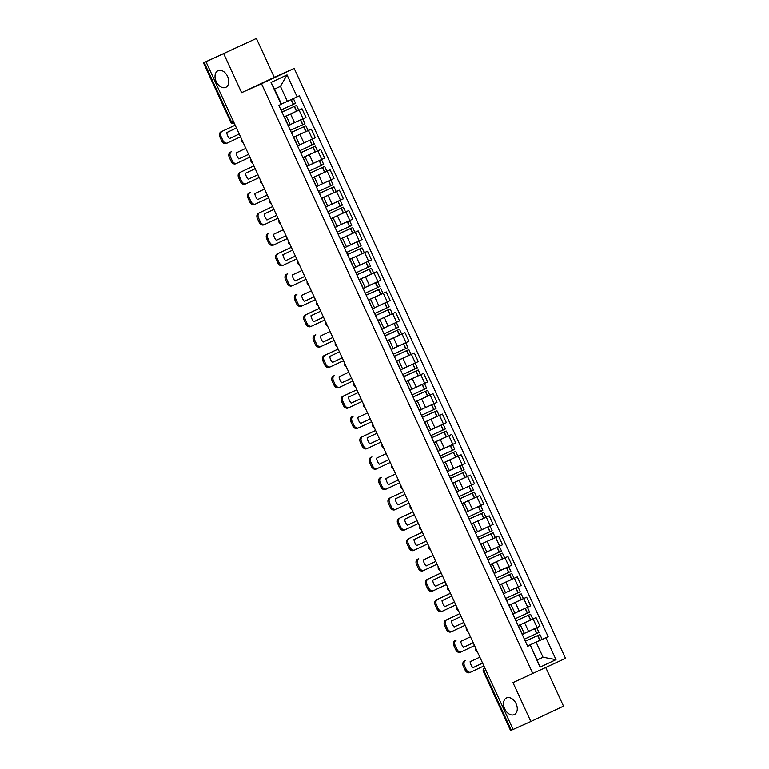 <?xml version="1.0" encoding="UTF-8"?>
<svg xmlns="http://www.w3.org/2000/svg" width="769" height="769" viewBox="0 0 769 769"><rect width="100%" height="100%" fill="white"/><g stroke="black" fill="none" stroke-linecap="round" stroke-linejoin="round"><path stroke-width="1.15" d="M225.74 87.368A9.19 6.258 64.8 0 1 216.214 81.629A9.19 6.258 64.8 0 1 217.992 70.7A9.19 6.258 64.8 0 1 218.06 70.671A9.19 6.258 64.8 0 1 227.586 76.41A9.19 6.258 64.8 0 1 225.807 87.339A9.19 6.258 64.8 0 1 225.74 87.368M514.24 714.622A9.19 6.258 64.8 0 1 504.714 708.883A9.19 6.258 64.8 0 1 506.492 697.954A9.19 6.258 64.8 0 1 506.56 697.925A9.19 6.258 64.8 0 1 516.086 703.664A9.19 6.258 64.8 0 1 514.317 714.593A9.19 6.258 64.8 0 1 514.24 714.622M256.404 38.45L205.996 61.76L513.106 729.454L530.85 721.495L512.971 682.612L565.523 658.351L294.181 68.412L274.283 77.323L256.404 38.45L203.477 62.856L204.189 62.549L231.363 121.646A2.874 2.105 65.9 0 0 234.353 123.415A2.874 2.874 0 0 1 230.662 121.954L233.17 120.839M530.85 721.495L563.514 706.144L545.788 667.627M223.75 53.801L241.629 92.674L261.527 83.754L532.869 673.702M205.996 61.76L204.189 62.549M513.096 729.435L510.587 730.55L483.403 671.452L484.105 671.145L511.289 730.242M524.256 633.396L539.982 626.187L536.022 617.574L518.21 625.716M518.46 625.831L522.42 634.444L524.314 633.521L520.353 624.909L518.296 625.908M530.216 620.179L536.022 617.574M518.258 625.822L520.353 624.909M514.894 613.037L530.62 605.828L526.659 597.225L508.847 605.366M512.894 614.162L514.951 613.172L510.991 604.559L508.934 605.559M520.853 599.83L526.659 597.225M508.895 605.472L510.991 604.559M505.531 592.688L521.257 585.478L517.297 576.875L499.485 585.017M503.532 593.812L505.589 592.812L501.628 584.209L499.571 585.199M511.491 579.47L517.297 576.875M499.533 585.122L501.628 584.209M496.178 572.338L511.894 565.128L507.934 556.516L490.122 564.667M494.169 573.463L496.236 572.463L492.275 563.85L490.209 564.85M502.128 559.121L507.934 556.516M490.18 564.773L492.275 563.85M486.815 551.988L502.541 544.779L498.581 536.166L480.769 544.308M484.816 553.113L486.873 552.113L482.913 543.5L480.856 544.5M492.766 538.771L498.581 536.166M480.817 544.414L482.913 543.5M477.453 531.639L493.179 524.429L489.219 515.816L471.407 523.958M475.453 532.754L477.511 531.764L473.55 523.151L471.493 524.15M483.413 518.421L489.219 515.816M471.455 524.064L473.55 523.151M468.09 511.279L483.816 504.07L479.856 495.467L462.044 503.608M466.091 512.404L468.148 511.414L464.188 502.801L462.131 503.791M474.05 498.072L479.856 495.467M462.092 503.714L464.188 502.801M458.728 490.93L474.454 483.72L470.493 475.107L452.681 483.259M456.728 492.054L458.785 491.055L454.825 482.451L452.768 483.441M464.687 477.712L470.493 475.107M452.73 483.365L454.825 482.451M449.365 470.58L465.091 463.371L461.131 454.758L443.319 462.9M447.366 471.705L449.432 470.705L445.472 462.092L443.405 463.092M455.325 457.363L461.131 454.758M443.367 463.015L445.472 462.092M440.012 450.23L455.738 443.021L451.778 434.408L433.966 442.55M438.013 451.355L440.07 450.355L436.11 441.742L434.052 442.742M445.962 437.013L451.778 434.408M434.014 442.656L436.11 441.742M430.65 429.871L446.376 422.671L442.415 414.058L424.603 422.2M428.65 430.996L430.707 430.006L426.747 421.393L424.69 422.392M436.609 416.663L442.415 414.058M424.651 422.306L426.747 421.393M421.287 409.521L437.013 402.312L433.053 393.709L415.241 401.851M419.288 410.646L421.345 409.646L417.384 401.043L415.327 402.033M427.247 396.304L433.053 393.709M415.289 401.956L417.384 401.043M411.924 389.172L427.651 381.962L423.69 373.349L405.878 381.501M409.925 390.296L411.982 389.297L408.022 380.693L405.965 381.684M417.884 375.954L423.69 373.349M405.926 381.607L408.022 380.693M402.562 368.822L418.288 361.613L414.328 353L396.516 361.142M400.562 369.947L402.629 368.947L398.669 360.334L396.602 361.334M408.522 355.605L414.328 353M396.564 361.247L398.669 360.334M393.209 348.472L408.935 341.263L404.975 332.65L387.163 340.792M391.21 349.587L393.267 348.597L389.306 339.985L387.249 340.984M399.159 335.255L404.975 332.65M387.211 340.898L389.306 339.985M383.846 328.113L399.572 320.904L395.612 312.301L377.8 320.442M381.847 329.238L383.904 328.248L379.944 319.635L377.887 320.635M389.806 314.906L395.612 312.301M377.848 320.548L379.944 319.635M374.484 307.763L390.21 300.554L386.249 291.941L368.438 300.093M372.484 308.888L374.541 307.888L370.581 299.285L368.524 300.275M380.444 294.546L386.249 291.941M368.486 300.198L370.581 299.285M365.121 287.414L380.847 280.204L376.887 271.592L359.075 279.743M363.122 288.538L365.179 287.539L361.219 278.926L359.161 279.926M371.081 274.197L376.887 271.592M359.123 279.849L361.219 278.926M355.759 267.064L371.485 259.855L367.524 251.242L349.712 259.384M353.759 268.189L355.816 267.189L351.856 258.576L349.799 259.576M361.718 253.847L367.524 251.242M349.76 259.489L351.856 258.576M346.406 246.705L362.122 239.505L358.162 230.892L340.35 239.034M344.397 247.829L346.463 246.839L342.503 238.227L340.436 239.226M352.356 233.497L358.162 230.892M340.407 239.14L342.503 238.227M337.043 226.355L352.769 219.146L348.809 210.543L330.997 218.684M335.044 227.48L337.101 226.49L333.14 217.877L331.083 218.867M342.993 213.148L348.809 210.543M331.045 218.79L333.14 217.877M327.681 206.005L343.407 198.796L339.446 190.183L321.634 198.335M325.681 207.13L327.738 206.13L323.778 197.527L321.721 198.517M333.64 192.788L339.446 190.183M321.682 198.44L323.778 197.527M318.318 185.656L334.044 178.446L330.084 169.834L312.272 177.975M316.319 186.78L318.376 185.781L314.415 177.168L312.358 178.168M324.278 172.439L330.084 169.834M312.32 178.081L314.415 177.168M308.955 165.306L324.681 158.097L320.721 149.484L302.909 157.626M306.956 166.431L309.013 165.431L305.053 156.818L302.996 157.818M314.915 152.089L320.721 149.484M302.957 157.732L305.053 156.818M299.593 144.947L315.319 137.738L311.358 129.134L293.547 137.276M297.593 146.072L299.66 145.081L295.7 136.469L293.633 137.468M305.553 131.739L311.358 129.134M293.595 137.382L295.7 136.469M290.24 124.597L305.966 117.388L302.006 108.785L284.194 116.926M288.24 125.722L290.298 124.722L286.337 116.119L284.28 117.109M296.19 111.38L302.006 108.785M284.242 117.032L286.337 116.119M537.089 659.898L543.039 657.235L536.137 642.23L527.572 646.066M527.621 646.171L530.235 644.999L537.137 660.004L543.039 657.235L555.987 659.658L540.001 667.175L530.235 644.999M281.406 104.007L287.356 101.345L280.454 86.339L274.552 89.117L281.454 104.113L278.897 105.42L527.678 646.306L529.918 645.258M281.137 104.373L271.053 82.456L287.048 74.929L297.132 96.846L287.356 101.345M536.137 642.23L548.143 636.684L299.372 95.798L297.132 96.846M545.913 637.741L555.987 659.658M294.181 68.412L261.527 83.754M274.283 77.323L241.629 92.674M539.569 640.529L548.143 636.684M540.001 667.175L537.137 660.004M280.454 86.339L287.048 74.929M274.552 89.117L271.053 82.456M525.352 641.25L539.925 634.56L525.285 641.115M539.925 634.56L542.116 639.327L527.544 646.018M536.262 627.937L536.772 627.715L538.963 632.474L524.391 639.164M536.772 627.715L524.295 633.473M525.294 641.135L538.233 635.348L525.323 641.192M524.285 633.445L534.686 628.658M464.486 665.723L463.323 666.242A4.306 3.153 -114.1 0 1 464.38 660.984L465.543 660.465A4.306 3.153 65.9 0 0 464.486 665.723L466.225 669.501A4.306 3.153 65.9 0 0 470.839 672.087A4.306 3.153 65.9 0 0 470.878 672.077L483.893 665.954M482.596 663.128L472.848 667.713M469.686 672.615L469.724 672.596A4.306 3.153 -114.1 0 1 469.686 672.615A4.306 3.153 -114.1 0 1 465.062 670.02L466.225 669.501M463.323 666.242L465.062 670.02M482.605 663.147L472.868 667.732A8.901 6.517 65.9 0 1 470.109 661.725L479.846 657.149M515.989 620.9L530.562 614.21L515.97 620.843M530.562 614.21L532.754 618.978L518.181 625.658M526.9 607.577L527.419 607.366L529.601 612.124L515.028 618.814M527.419 607.366L514.932 613.114M514.922 613.095L525.333 608.308M455.123 645.364L453.96 645.883A4.306 3.153 -114.1 0 1 455.017 640.635L456.18 640.116A4.306 3.153 65.9 0 0 455.123 645.364L456.863 649.151A4.306 3.153 65.9 0 0 461.477 651.737A4.306 3.153 65.9 0 0 461.515 651.718L474.54 645.604M473.233 642.778L463.496 647.363L473.243 642.797M461.448 651.756L460.362 652.247A4.306 3.153 -114.1 0 1 460.323 652.256A4.306 3.153 -114.1 0 1 455.7 649.67L456.863 649.151M453.96 645.883L455.7 649.67M470.484 636.799L460.746 641.375A8.901 6.517 65.9 0 0 463.505 647.373M506.636 600.551L521.209 593.86L506.569 600.406M521.209 593.86L523.391 598.618L508.818 605.309M517.537 587.228L518.056 587.007L520.248 591.774L505.675 598.465M518.056 587.007L515.97 587.958M506.579 600.426L519.508 594.639L507.127 600.281M507.127 600.262L506.608 600.493M459.833 613.643L446.818 619.756A4.306 3.153 65.9 0 0 445.76 625.014L444.607 625.533A4.306 3.153 -114.1 0 1 445.655 620.275L459.824 613.624M465.178 625.255L452.162 631.368A4.306 3.153 65.9 0 1 452.124 631.387A4.306 3.153 65.9 0 1 447.5 628.802L445.76 625.014M463.88 622.429L454.133 627.004L463.89 622.448M452.085 631.407L450.999 631.887A4.306 3.153 -114.1 0 1 450.961 631.907A4.306 3.153 -114.1 0 1 446.347 629.321L447.5 628.802M444.607 625.533L446.347 629.321M461.121 616.45L451.384 621.025A8.901 6.517 65.9 0 0 454.143 627.023M497.274 580.201L511.846 573.511L497.245 580.143M511.846 573.511L514.038 578.269L499.466 584.959M508.174 566.878L508.694 566.657L510.885 571.425L496.313 578.105M508.694 566.657L496.207 572.415M496.197 572.396L506.608 567.609M450.471 593.293L437.455 599.407A4.306 3.153 65.9 0 0 436.398 604.665L435.244 605.184A4.306 3.153 -114.1 0 1 436.302 599.926L450.461 593.264M455.815 604.895L442.8 611.019A4.306 3.153 65.9 0 1 442.761 611.038A4.306 3.153 65.9 0 1 438.138 608.452L436.398 604.665M451.768 596.09L442.021 600.676A8.901 6.517 65.9 0 0 444.79 606.674L454.527 602.098L444.77 606.654M442.723 611.057L441.637 611.538A4.306 3.153 -114.1 0 1 441.598 611.557A4.306 3.153 -114.1 0 1 436.984 608.971L438.138 608.452M435.244 605.184L436.984 608.971M487.911 559.842L502.484 553.151L487.844 559.707M502.484 553.151L504.675 557.919L490.103 564.609M498.812 546.528L499.331 546.307L501.523 551.065L486.95 557.756M499.331 546.307L497.245 547.259M487.854 559.726L500.782 553.94L488.411 559.572M488.402 559.553L487.882 559.784M441.118 572.934L428.093 579.057A4.306 3.153 65.9 0 0 427.045 584.315L425.882 584.834A4.306 3.153 -114.1 0 1 426.939 579.576L441.108 572.915M446.453 584.546L433.437 590.669A4.306 3.153 65.9 0 1 433.399 590.688L432.274 591.188A4.306 3.153 -114.1 0 1 432.236 591.207A4.306 3.153 -114.1 0 1 427.622 588.612L428.785 588.093A4.306 3.153 65.9 0 0 433.399 590.688L432.236 591.207M445.155 581.72L435.408 586.305M425.882 584.834L427.622 588.612M427.045 584.315L428.785 588.093M445.164 581.739L435.427 586.324A8.901 6.517 65.9 0 1 432.668 580.316L442.406 575.741M478.549 539.492L493.121 532.802L478.481 539.357M493.121 532.802L495.313 537.569L480.74 544.25M489.459 526.179L489.968 525.958L492.16 530.716L477.587 537.406M489.968 525.958L477.491 531.715M478.491 539.377L491.429 533.58L478.52 539.434M477.482 531.687L487.882 526.9M417.682 563.956L416.519 564.484A4.306 3.153 -114.1 0 1 417.577 559.226L418.74 558.707A4.306 3.153 65.9 0 0 417.682 563.956L419.422 567.743A4.306 3.153 65.9 0 0 424.036 570.329A4.306 3.153 65.9 0 0 424.075 570.319L437.09 564.196M433.043 555.391L423.306 559.967A8.901 6.517 65.9 0 0 426.064 565.974L435.802 561.389L426.045 565.955M423.998 570.348L422.921 570.838A4.306 3.153 -114.1 0 1 422.883 570.848A4.306 3.153 -114.1 0 1 418.259 568.262L419.422 567.743M416.519 564.484L418.259 568.262M469.186 519.142L483.759 512.452L469.128 518.998M483.759 512.452L485.95 517.21L471.378 523.9M480.096 505.819L480.615 505.608L482.797 510.366L468.225 517.056M480.615 505.608L478.529 506.55M469.138 519.027L482.067 513.231L469.686 518.873M469.676 518.854L469.167 519.085M422.392 532.235L409.377 538.348A4.306 3.153 65.9 0 0 408.32 543.606L407.157 544.125A4.306 3.153 -114.1 0 1 408.214 538.877L422.383 532.215M427.737 543.846L414.712 549.96A4.306 3.153 65.9 0 1 414.674 549.979A4.306 3.153 65.9 0 1 410.06 547.393L408.32 543.606M426.43 541.02L416.683 545.596L426.439 541.04M414.635 549.998L413.559 550.479A4.306 3.153 -114.1 0 1 413.52 550.498A4.306 3.153 -114.1 0 1 408.897 547.913L410.06 547.393M407.157 544.125L408.897 547.913M423.681 535.041L413.943 539.617A8.901 6.517 65.9 0 0 416.702 545.615M459.824 498.793L474.396 492.102L459.804 498.735M474.396 492.102L476.588 496.861L462.015 503.551M470.734 485.47L471.253 485.249L473.444 490.016L458.872 496.707M471.253 485.249L469.167 486.2M413.03 511.885L400.015 517.998A4.306 3.153 65.9 0 0 398.957 523.256L397.794 523.776A4.306 3.153 -114.1 0 1 398.851 518.517L413.02 511.866M418.374 523.497L405.359 529.61A4.306 3.153 65.9 0 1 405.321 529.63A4.306 3.153 65.9 0 1 400.697 527.044L398.957 523.256M417.077 520.671L407.33 525.246M405.282 529.649L404.196 530.129A4.306 3.153 -114.1 0 1 404.158 530.149A4.306 3.153 -114.1 0 1 399.544 527.563L400.697 527.044M397.794 523.776L399.544 527.563M417.077 520.69L407.339 525.265A8.901 6.517 65.9 0 1 404.581 519.267L414.318 514.682M450.471 478.433L465.043 471.753L450.442 478.385M465.043 471.753L467.235 476.511L452.653 483.201M461.371 465.12L461.89 464.899L464.082 469.657L449.509 476.347M461.89 464.899L449.404 470.657M449.394 470.638L460.198 465.678L462.006 470.647M403.667 491.526L390.652 497.649A4.306 3.153 65.9 0 0 389.595 502.907L388.441 503.426A4.306 3.153 -114.1 0 1 389.499 498.168L403.658 491.506M409.012 503.137L395.997 509.261A4.306 3.153 65.9 0 1 395.958 509.28L394.833 509.78A4.306 3.153 -114.1 0 1 394.795 509.799A4.306 3.153 -114.1 0 1 390.181 507.213L391.334 506.684A4.306 3.153 65.9 0 0 395.958 509.28L394.795 509.799M407.714 500.311L397.967 504.897L407.724 500.34M388.441 503.426L390.181 507.213M389.595 502.907L391.334 506.684M404.965 494.332L395.218 498.918A8.901 6.517 65.9 0 0 397.977 504.916M441.108 458.084L455.681 451.393L441.041 457.949M455.681 451.393L457.872 456.161L443.3 462.851M452.009 444.77L452.528 444.549L454.719 449.307L440.147 455.998M452.528 444.549L440.041 450.307M441.05 457.968L453.979 452.182L441.079 458.026M440.031 450.278L450.442 445.501M380.242 482.557L379.079 483.076A4.306 3.153 -114.1 0 1 380.136 477.818L381.289 477.299A4.306 3.153 65.9 0 0 380.242 482.557L381.982 486.335A4.306 3.153 65.9 0 0 386.596 488.93A4.306 3.153 65.9 0 0 386.634 488.911L399.649 482.788M398.352 479.962L388.605 484.547M386.557 488.94L385.471 489.43A4.306 3.153 -114.1 0 1 385.432 489.449A4.306 3.153 -114.1 0 1 380.818 486.854L381.982 486.335M379.079 483.076L380.818 486.854M398.361 479.981L388.624 484.566A8.901 6.517 65.9 0 1 385.865 478.558L395.602 473.983M431.745 437.734L446.318 431.044L431.717 437.676M446.318 431.044L448.51 435.812L433.937 442.492M442.646 424.411L443.165 424.2L445.357 428.958L430.784 435.648M443.165 424.2L430.688 429.958M430.669 429.929L441.041 425.161M370.879 462.198L369.716 462.717A4.306 3.153 -114.1 0 1 370.773 457.468L371.936 456.949A4.306 3.153 65.9 0 0 370.879 462.198L372.619 465.985A4.306 3.153 65.9 0 0 377.233 468.571A4.306 3.153 65.9 0 0 377.271 468.552L390.287 462.438M388.989 459.612L379.242 464.197L388.999 459.631M377.195 468.59L376.108 469.08A4.306 3.153 -114.1 0 1 376.079 469.09A4.306 3.153 -114.1 0 1 371.456 466.504L372.619 465.985M369.716 462.717L371.456 466.504M386.24 453.633L376.502 458.209A8.901 6.517 65.9 0 0 379.261 464.207M422.383 417.384L436.955 410.694L422.325 417.24M436.955 410.694L439.147 415.452L424.575 422.143M433.293 404.061L433.812 403.84L435.994 408.608L421.422 415.298M433.812 403.84L431.726 404.792M422.335 417.269L435.264 411.473L422.883 417.115M422.873 417.096L422.364 417.327M375.589 430.477L362.574 436.59A4.306 3.153 65.9 0 0 361.517 441.848L360.353 442.367A4.306 3.153 -114.1 0 1 361.411 437.109L375.58 430.457M380.924 442.088L367.909 448.202A4.306 3.153 65.9 0 1 367.87 448.221A4.306 3.153 65.9 0 1 363.256 445.636L361.517 441.848M379.626 439.262L369.879 443.838L379.636 439.282M367.832 448.24L366.755 448.721A4.306 3.153 -114.1 0 1 366.717 448.74A4.306 3.153 -114.1 0 1 362.093 446.155L363.256 445.636M360.353 442.367L362.093 446.155M376.877 433.283L367.14 437.859A8.901 6.517 65.9 0 0 369.899 443.857M413.02 397.035L427.593 390.344L413.001 396.977M427.593 390.344L429.784 395.103L415.212 401.793M423.93 383.712L424.45 383.491L426.641 388.258L412.069 394.939M424.45 383.491L411.963 389.249M411.953 389.229L422.364 384.442M352.154 421.499L350.991 422.018A4.306 3.153 -114.1 0 1 352.048 416.76L353.211 416.24A4.306 3.153 65.9 0 0 352.154 421.499L353.894 425.286A4.306 3.153 65.9 0 0 358.517 427.872A4.306 3.153 65.9 0 0 358.546 427.852L371.571 421.739M367.515 412.924L357.777 417.509A8.901 6.517 65.9 0 0 360.536 423.508L370.274 418.932L360.526 423.488M358.479 427.891L357.393 428.371A4.306 3.153 -114.1 0 1 357.354 428.391A4.306 3.153 -114.1 0 1 352.731 425.805L353.894 425.286M350.991 422.018L352.731 425.805M403.667 376.675L418.24 369.995L403.6 376.541M418.24 369.995L420.422 374.753L405.849 381.443M414.568 363.362L415.087 363.141L417.279 367.899L402.706 374.59M415.087 363.141L402.6 368.899M403.61 376.56L416.538 370.773L404.158 376.406M402.591 368.88L413.001 364.093M404.158 376.387L403.638 376.627M356.864 389.768L343.849 395.891A4.306 3.153 65.9 0 0 342.791 401.149L341.638 401.668A4.306 3.153 -114.1 0 1 342.686 396.41L356.854 389.748M362.209 401.38L349.193 407.503A4.306 3.153 65.9 0 0 349.193 407.503A4.306 3.153 65.9 0 1 344.531 404.927L342.791 401.149M360.911 398.553L351.164 403.139M349.116 407.532L348.03 408.022A4.306 3.153 -114.1 0 1 347.992 408.041A4.306 3.153 -114.1 0 1 343.378 405.446L344.531 404.927M341.638 401.668L343.378 405.446M360.921 398.573L351.173 403.158A8.901 6.517 65.9 0 1 348.415 397.15L358.152 392.575M394.305 356.326L408.877 349.635L394.276 356.268M408.877 349.635L411.069 354.403L396.496 361.094M405.205 343.012L405.724 342.791L407.916 347.55L393.344 354.24M405.724 342.791L393.238 348.549M393.228 348.52L403.638 343.733M333.429 380.799L332.275 381.318A4.306 3.153 -114.1 0 1 333.333 376.06L334.486 375.541A4.306 3.153 65.9 0 0 333.429 380.799L335.169 384.577A4.306 3.153 65.9 0 0 339.792 387.163A4.306 3.153 65.9 0 0 339.831 387.153L352.846 381.03M351.548 378.204L341.801 382.789M339.754 387.182L338.668 387.672A4.306 3.153 -114.1 0 1 338.629 387.691A4.306 3.153 -114.1 0 1 334.015 385.096L335.169 384.577M332.275 381.318L334.015 385.096M351.558 378.223L341.821 382.808A8.901 6.517 65.9 0 1 339.052 376.8L348.799 372.225M384.942 335.976L399.515 329.286L384.875 335.832M399.515 329.286L401.706 334.044L387.134 340.734M395.843 322.653L396.362 322.442L398.553 327.2L383.981 333.89M396.362 322.442L394.276 323.384M384.885 335.861L397.823 330.064L385.442 335.707M385.432 335.688L384.913 335.918M338.149 349.068L325.124 355.182A4.306 3.153 65.9 0 0 324.076 360.44L322.913 360.959A4.306 3.153 -114.1 0 1 323.97 355.711L338.139 349.049M343.483 360.68L330.468 366.794A4.306 3.153 65.9 0 1 330.43 366.813A4.306 3.153 65.9 0 1 325.816 364.227L324.076 360.44M342.186 357.854L332.439 362.43L342.195 357.873M330.391 366.832L329.305 367.313A4.306 3.153 -114.1 0 1 329.267 367.332A4.306 3.153 -114.1 0 1 324.653 364.746L325.816 364.227M322.913 360.959L324.653 364.746M339.437 351.875L329.699 356.451A8.901 6.517 65.9 0 0 332.458 362.449M375.58 315.626L390.152 308.936L375.551 315.569M390.152 308.936L392.344 313.694L377.771 320.385M386.49 302.304L386.999 302.082L389.191 306.85L374.618 313.541M386.999 302.082L384.913 303.034M314.713 340.09L313.55 340.609A4.306 3.153 -114.1 0 1 314.608 335.351L315.771 334.832A4.306 3.153 65.9 0 0 314.713 340.09L316.453 343.878A4.306 3.153 65.9 0 0 321.067 346.463A4.306 3.153 65.9 0 0 321.106 346.444L334.121 340.331M332.823 337.504L323.076 342.08M321.029 346.483L319.952 346.963A4.306 3.153 -114.1 0 1 319.914 346.982A4.306 3.153 -114.1 0 1 315.29 344.397L316.453 343.878M313.55 340.609L315.29 344.397M332.833 337.524L323.095 342.099A8.901 6.517 65.9 0 1 320.337 336.101L330.074 331.526M366.217 295.267L380.79 288.586L366.159 295.133M380.79 288.586L382.981 293.345L368.409 300.035M377.127 281.954L377.646 281.733L379.828 286.501L365.256 293.181M377.646 281.733L365.16 287.491M366.169 295.152L379.098 289.365L366.198 295.219M365.15 287.471L375.945 282.511L377.752 287.481M319.423 308.369L306.408 314.483A4.306 3.153 65.9 0 0 305.351 319.741L304.188 320.26A4.306 3.153 -114.1 0 1 305.245 315.002L319.414 308.34M324.768 319.971L311.743 326.094A4.306 3.153 65.9 0 0 311.743 326.094A4.306 3.153 65.9 0 1 307.091 323.518L305.351 319.741M320.711 311.166L310.974 315.751A8.901 6.517 65.9 0 0 313.733 321.75L323.47 317.174L313.723 321.73M311.676 326.123L310.589 326.614A4.306 3.153 -114.1 0 1 310.551 326.633A4.306 3.153 -114.1 0 1 305.927 324.047L307.091 323.518M304.188 320.26L305.927 324.047M356.864 274.918L371.437 268.227L356.797 274.783M371.437 268.227L373.619 272.995L359.046 279.685M367.765 261.604L368.284 261.383L370.475 266.141L355.903 272.832M368.284 261.383L366.198 262.335M356.806 274.802L369.735 269.015L356.835 274.86M295.988 299.391L294.835 299.91A4.306 3.153 -114.1 0 1 295.882 294.652L297.045 294.133A4.306 3.153 65.9 0 0 295.988 299.391L297.728 303.169A4.306 3.153 65.9 0 0 302.352 305.764A4.306 3.153 65.9 0 0 302.39 305.745L315.405 299.622M314.108 296.796L304.361 301.381L314.117 296.815M302.313 305.774L301.227 306.264A4.306 3.153 -114.1 0 1 301.188 306.283A4.306 3.153 -114.1 0 1 296.574 303.688L297.728 303.169M294.835 299.91L296.574 303.688M311.349 290.817L301.611 295.392A8.901 6.517 65.9 0 0 304.37 301.4M347.501 254.568L362.074 247.878L348.001 254.299M362.074 247.878L364.266 252.645L349.693 259.326M358.402 241.255L358.921 241.033L361.113 245.792L346.54 252.482M358.921 241.033L346.435 246.791M346.425 246.762L356.806 242.014M347.992 254.279L347.473 254.51M286.626 279.032L285.472 279.56A4.306 3.153 -114.1 0 1 286.529 274.302L287.683 273.783A4.306 3.153 65.9 0 0 286.626 279.032L288.365 282.819A4.306 3.153 65.9 0 0 292.989 285.405A4.306 3.153 65.9 0 0 293.027 285.395L306.043 279.272M304.745 276.446L294.998 281.031L304.755 276.465M292.951 285.424L291.864 285.914A4.306 3.153 -114.1 0 1 291.826 285.924A4.306 3.153 -114.1 0 1 287.212 283.338L288.365 282.819M285.472 279.56L287.212 283.338M301.996 270.467L292.249 275.042A8.901 6.517 65.9 0 0 295.017 281.041M338.139 234.218L352.711 227.528L338.072 234.074M352.711 227.528L354.903 232.286L340.331 238.976M349.039 220.895L349.559 220.674L351.75 225.442L337.178 232.132M349.559 220.674L347.473 221.626M338.081 234.103L351.01 228.306L338.639 233.949M338.629 233.93L338.11 234.161M291.345 247.31L278.32 253.424A4.306 3.153 65.9 0 0 277.273 258.682L276.109 259.201A4.306 3.153 -114.1 0 1 277.167 253.943L291.336 247.291M296.68 258.922L283.665 265.036A4.306 3.153 65.9 0 1 283.626 265.055A4.306 3.153 65.9 0 1 279.012 262.469L277.273 258.682M295.383 256.096L285.635 260.672L295.392 256.115M283.588 265.074L282.502 265.555A4.306 3.153 -114.1 0 1 282.463 265.574A4.306 3.153 -114.1 0 1 277.849 262.988L279.012 262.469M276.109 259.201L277.849 262.988M292.633 250.117L282.896 254.693A8.901 6.517 65.9 0 0 285.655 260.691M328.776 213.869L343.349 207.178L328.748 213.811M343.349 207.178L345.541 211.936L330.968 218.627M339.687 200.546L340.196 200.325L342.388 205.092L327.815 211.773M340.196 200.325L327.719 206.082M327.709 206.063L338.11 201.276M267.91 238.332L266.747 238.851A4.306 3.153 -114.1 0 1 267.804 233.593L268.967 233.074A4.306 3.153 65.9 0 0 267.91 238.332L269.65 242.12A4.306 3.153 65.9 0 0 274.264 244.705A4.306 3.153 65.9 0 0 274.302 244.686L287.318 238.573M283.271 229.758L273.533 234.343A8.901 6.517 65.9 0 0 276.292 240.341L286.03 235.766L276.273 240.322M274.225 244.725L273.149 245.205A4.306 3.153 -114.1 0 1 273.11 245.224A4.306 3.153 -114.1 0 1 268.487 242.639L269.65 242.12M266.747 238.851L268.487 242.639M319.414 193.509L333.986 186.829L319.356 193.375M333.986 186.829L336.178 191.587L321.605 198.277M330.324 180.196L330.843 179.975L333.025 184.733L318.453 191.423M330.843 179.975L328.757 180.926M319.366 193.394L332.295 187.607L319.914 193.24M319.904 193.221L319.395 193.461M272.62 206.601L259.605 212.725A4.306 3.153 65.9 0 0 258.547 217.983L257.384 218.502A4.306 3.153 -114.1 0 1 258.442 213.244L272.611 206.582M277.965 218.213L264.94 224.337A4.306 3.153 65.9 0 0 264.94 224.337A4.306 3.153 65.9 0 1 260.287 221.76L258.547 217.983M276.657 215.387L266.91 219.972M264.872 224.365L263.786 224.856A4.306 3.153 -114.1 0 1 263.748 224.875A4.306 3.153 -114.1 0 1 259.124 222.279L260.287 221.76M257.384 218.502L259.124 222.279M276.667 215.416L266.93 219.992A8.901 6.517 65.9 0 1 264.171 213.993L273.908 209.408M310.051 173.16L324.633 166.469L310.032 173.102M324.633 166.469L326.815 171.237L312.243 177.927M320.961 159.846L321.48 159.625L323.672 164.383L309.1 171.074M321.48 159.625L308.994 165.383M308.984 165.354L319.395 160.567M249.185 197.633L248.031 198.152A4.306 3.153 -114.1 0 1 249.079 192.894L250.242 192.375A4.306 3.153 65.9 0 0 249.185 197.633L250.925 201.411A4.306 3.153 65.9 0 0 255.548 203.996A4.306 3.153 65.9 0 0 255.587 203.987L268.602 197.864M264.546 189.059L254.808 193.634A8.901 6.517 65.9 0 0 257.567 199.642L267.314 195.057L257.557 199.623M255.51 204.016L254.424 204.506A4.306 3.153 -114.1 0 1 254.385 204.525A4.306 3.153 -114.1 0 1 249.771 201.93L250.925 201.411M248.031 198.152L249.771 201.93M300.698 152.81L315.271 146.12L300.631 152.666M315.271 146.12L317.462 150.887L302.89 157.568M311.599 139.487L312.118 139.276L314.31 144.034L299.737 150.724M312.118 139.276L310.032 140.218M300.641 152.695L313.569 146.898L301.198 152.541M301.188 152.522L300.669 152.752M253.895 165.902L240.88 172.025A4.306 3.153 65.9 0 0 239.822 177.274L238.669 177.793A4.306 3.153 -114.1 0 1 239.726 172.544L253.885 165.883M259.24 177.514L246.224 183.628A4.306 3.153 65.9 0 1 246.186 183.647A4.306 3.153 65.9 0 1 241.562 181.061L239.822 177.274M257.942 174.688L248.195 179.273L257.951 174.707M246.147 183.666L245.061 184.156A4.306 3.153 -114.1 0 1 245.023 184.166A4.306 3.153 -114.1 0 1 240.409 181.58L241.562 181.061M238.669 177.793L240.409 181.58M255.193 168.709L245.446 173.285A8.901 6.517 65.9 0 0 248.204 179.283M291.336 132.46L305.908 125.77L291.307 132.403M305.908 125.77L308.1 130.528L293.527 137.218M302.236 119.137L302.755 118.916L304.947 123.684L290.374 130.374M302.755 118.916L300.669 119.868M230.469 156.924L229.306 157.443A4.306 3.153 -114.1 0 1 230.364 152.185L231.517 151.666A4.306 3.153 65.9 0 0 230.469 156.924L232.209 160.711A4.306 3.153 65.9 0 0 236.823 163.297A4.306 3.153 65.9 0 0 236.862 163.278L249.877 157.164M248.579 154.338L238.832 158.914M235.66 163.816L235.698 163.797A4.306 3.153 -114.1 0 1 235.66 163.816A4.306 3.153 -114.1 0 1 231.046 161.23L232.209 160.711M229.306 157.443L231.046 161.23M248.589 154.358L238.851 158.933A8.901 6.517 65.9 0 1 236.093 152.935L245.83 148.359M281.973 112.111L296.546 105.42L281.906 111.966M296.546 105.42L298.737 110.178L284.165 116.869M281.444 104.084L293.393 98.567L295.584 103.334L281.012 110.015M281.915 111.986L294.854 106.199L281.944 112.053M281.435 104.065L291.682 99.355M235.179 125.203L222.164 131.316A4.306 3.153 65.9 0 0 221.107 136.574L219.944 137.093A4.306 3.153 -114.1 0 1 221.001 131.835L235.17 125.174M240.514 136.805L227.499 142.928A4.306 3.153 65.9 0 0 227.499 142.928A4.306 3.153 65.9 0 1 222.847 140.362L221.107 136.574M236.468 128L226.73 132.585A8.901 6.517 65.9 0 0 229.489 138.583L239.226 134.008L229.47 138.564M227.422 142.967L226.336 143.447A4.306 3.153 -114.1 0 1 226.307 143.467A4.306 3.153 -114.1 0 1 221.683 140.881L222.847 140.362M219.944 137.093L221.683 140.881M242.35 140.804A2.874 2.105 65.9 0 0 242.514 141.198A2.874 2.105 65.9 0 0 242.716 141.583M251.713 161.154A2.874 2.105 65.9 0 0 251.876 161.557A2.874 2.105 65.9 0 0 252.069 161.932M261.076 181.503A2.874 2.105 65.9 0 0 261.229 181.907A2.874 2.105 65.9 0 0 261.431 182.282M270.438 201.863A2.874 2.105 65.9 0 0 270.592 202.257A2.874 2.105 65.9 0 0 270.794 202.632M279.801 222.212A2.874 2.105 65.9 0 0 279.954 222.606A2.874 2.105 65.9 0 0 280.156 222.991M289.154 242.562A2.874 2.105 65.9 0 0 289.317 242.956A2.874 2.105 65.9 0 0 289.519 243.34M298.516 262.911A2.874 2.105 65.9 0 0 298.68 263.315A2.874 2.105 65.9 0 0 298.872 263.69M307.879 283.261A2.874 2.105 65.9 0 0 308.033 283.665A2.874 2.105 65.9 0 0 308.234 284.04M317.241 303.62A2.874 2.105 65.9 0 0 317.395 304.015A2.874 2.105 65.9 0 0 317.597 304.389M326.604 323.97A2.874 2.105 65.9 0 0 326.758 324.364A2.874 2.105 65.9 0 0 326.96 324.749M335.957 344.32A2.874 2.105 65.9 0 0 336.12 344.714A2.874 2.105 65.9 0 0 336.322 345.098M345.319 364.669A2.874 2.105 65.9 0 0 345.483 365.073A2.874 2.105 65.9 0 0 345.675 365.448M354.682 385.029A2.874 2.105 65.9 0 0 354.836 385.423A2.874 2.105 65.9 0 0 355.038 385.798M364.045 405.378A2.874 2.105 65.9 0 0 364.198 405.772A2.874 2.105 65.9 0 0 364.4 406.147M373.407 425.728A2.874 2.105 65.9 0 0 373.561 426.122A2.874 2.105 65.9 0 0 373.763 426.507M382.77 446.078A2.874 2.105 65.9 0 0 382.924 446.481A2.874 2.105 65.9 0 0 383.125 446.856M392.123 466.427A2.874 2.105 65.9 0 0 392.286 466.831A2.874 2.105 65.9 0 0 392.488 467.206M401.485 486.787A2.874 2.105 65.9 0 0 401.649 487.181A2.874 2.105 65.9 0 0 401.841 487.556M410.848 507.136A2.874 2.105 65.9 0 0 411.002 507.53A2.874 2.105 65.9 0 0 411.204 507.915M420.21 527.486A2.874 2.105 65.9 0 0 420.364 527.88A2.874 2.105 65.9 0 0 420.566 528.265M429.573 547.836A2.874 2.105 65.9 0 0 429.727 548.239A2.874 2.105 65.9 0 0 429.929 548.614M438.926 568.185A2.874 2.105 65.9 0 0 439.089 568.589A2.874 2.105 65.9 0 0 439.291 568.964M448.289 588.545A2.874 2.105 65.9 0 0 448.452 588.939A2.874 2.105 65.9 0 0 448.644 589.314M457.651 608.894A2.874 2.105 65.9 0 0 457.805 609.288A2.874 2.105 65.9 0 0 458.007 609.673M467.014 629.244A2.874 2.105 65.9 0 0 467.168 629.648A2.874 2.105 65.9 0 0 467.369 630.022M476.376 649.594A2.874 2.105 65.9 0 0 476.53 649.997A2.874 2.105 65.9 0 0 476.732 650.372M290.615 114.043L294.575 122.656M299.977 134.392L303.938 143.005M309.34 154.742L313.3 163.355M318.702 175.101L322.663 183.704M328.055 195.451L332.016 204.064M337.418 215.801L341.378 224.413M346.781 236.15L350.741 244.763M356.143 256.51L360.103 265.113M365.506 276.859L369.466 285.472M374.859 297.209L378.819 305.822M384.221 317.559L388.182 326.171M393.584 337.908L397.544 346.521M402.946 358.267L406.907 366.871M412.309 378.617L416.269 387.23M421.662 398.967L425.622 407.58M431.024 419.316L434.985 427.929M440.387 439.676L444.347 448.279M449.75 460.025L453.71 468.629M459.112 480.375L463.073 488.988M468.465 500.725L472.426 509.338M477.828 521.074L481.788 529.687M487.19 541.434L491.151 550.037M496.553 561.783L500.513 570.396M505.915 582.133L509.876 590.746M515.278 602.483L519.238 611.095M524.631 622.832L528.591 631.445M293.796 137.391L297.757 145.995M303.159 157.741L307.119 166.354M312.522 178.091L316.482 186.704M321.884 198.44L325.845 207.053M331.237 218.8L335.197 227.403M340.6 239.149L344.56 247.762M349.962 259.499L353.923 268.112M359.325 279.849L363.285 288.462M368.687 300.198L372.648 308.811M378.04 320.558L382.001 329.161M387.403 340.907L391.363 349.52M396.766 361.257L400.726 369.87M406.128 381.607L410.088 390.219M415.491 401.966L419.451 410.569M424.853 422.316L428.814 430.919M434.206 442.665L438.167 451.278M443.569 463.015L447.529 471.628M452.931 483.365L456.892 491.977M462.294 503.724L466.254 512.327M471.657 524.074L475.617 532.686M481.01 544.423L484.97 553.036M490.372 564.773L494.332 573.386M499.735 585.122L503.695 593.735M509.097 605.482L513.058 614.085M284.434 117.032L288.394 125.645M308.456 130.499L312.416 139.102M317.818 150.849L321.778 159.462M327.181 171.199L331.141 179.811M336.543 191.548L340.504 200.161M345.906 211.908L349.866 220.511M355.259 232.257L359.219 240.87M364.621 252.607L368.582 261.22M373.984 272.957L377.944 281.569M383.347 293.306L387.307 301.919M392.709 313.665L396.669 322.269M402.062 334.015L406.022 342.628M411.425 354.365L415.385 362.978M420.787 374.714L424.748 383.327M430.15 395.074L434.11 403.677M439.512 415.423L443.473 424.036M448.875 435.773L452.835 444.386M458.228 456.123L462.188 464.736M467.59 476.472L471.551 485.085M476.953 496.832L480.913 505.435M486.316 517.181L490.276 525.794M495.678 537.531L499.639 546.144M505.031 557.881L508.991 566.493M514.394 578.24L518.354 586.843M523.756 598.59L527.717 607.193M533.119 618.939L537.079 627.552M299.103 110.15L303.063 118.753M484.518 667.828A2.874 1.951 64.8 0 1 484.701 667.703A2.874 2.105 65.9 0 0 484.105 671.145L485.912 670.337M537.675 635.636L539.867 640.394M537.848 635.55L540.04 640.317M534.695 628.706L536.887 633.464M534.522 628.782L536.714 633.55M464.38 660.984L465.543 660.465M528.313 615.277L530.504 620.045M528.486 615.2L530.677 619.958M525.333 608.356L527.524 613.114M525.16 608.433L527.351 613.191M455.017 640.635L456.18 640.116M518.95 594.927L521.142 599.695M519.123 594.85L521.315 599.609M515.98 587.997L518.162 592.764M515.797 588.083L517.989 592.841M445.655 620.275L446.818 619.756M509.587 574.578L511.779 579.336M509.76 574.501L511.952 579.259M506.617 567.647L508.809 572.405M506.444 567.733L508.626 572.492M436.302 599.926L437.455 599.407M500.235 554.228L502.417 558.986M500.408 554.141L502.599 558.909M497.255 547.297L499.446 552.055M497.082 547.374L499.273 552.142M426.939 579.576L428.093 579.057M490.872 533.878L493.064 538.636M491.045 533.792L493.237 538.56M487.892 526.948L490.084 531.706M487.719 527.025L489.911 531.783M417.577 559.226L418.74 558.707M481.509 513.519L483.701 518.287M481.682 513.442L483.874 518.2M478.481 506.569L480.721 511.356M478.356 506.675L480.548 511.433M408.214 538.877L409.377 538.348M472.147 493.169L474.338 497.937M472.32 493.092L474.511 497.851M469.177 486.239L471.359 491.007M468.994 486.325L471.186 491.083M398.851 518.517L400.015 517.998M462.784 472.82L464.976 477.578M462.909 472.714L465.149 477.501M459.641 465.966L461.823 470.734M389.499 498.168L390.652 497.649M453.431 452.47L455.613 457.228M453.604 452.383L455.786 457.151M450.451 445.539L452.643 450.298M450.278 445.616L452.47 450.384M380.136 477.818L381.289 477.299M444.069 432.12L446.26 436.879M444.242 432.034L446.433 436.792M441.089 425.19L443.28 429.948M440.916 425.267L443.107 430.025M370.773 457.468L371.936 456.949M434.706 411.761L436.898 416.529M434.879 411.684L437.071 416.442M431.726 404.83L433.918 409.598M431.553 404.917L433.745 409.675M361.411 437.109L362.574 436.59M425.344 391.411L427.535 396.17M425.468 391.306L427.708 396.093M422.364 384.481L424.555 389.249M422.191 384.567L424.382 389.325M352.048 416.76L353.211 416.24M415.981 371.062L418.173 375.82M416.154 370.975L418.346 375.743M413.011 364.131L415.193 368.889M412.838 364.208L415.02 368.976M342.686 396.41L343.849 395.891M406.618 350.712L408.81 355.47M406.801 350.626L408.983 355.393M403.6 343.753L405.84 348.54M403.475 343.858L405.667 348.626M333.333 376.06L334.486 375.541M397.265 330.353L399.447 335.121M397.438 330.276L399.63 335.034M394.286 323.432L396.477 328.19M394.113 323.509L396.304 328.267M323.97 355.711L325.124 355.182M387.903 310.003L390.094 314.771M388.028 309.897L390.268 314.684M384.923 303.073L387.115 307.84M384.75 303.159L386.942 307.917M314.608 335.351L315.771 334.832M378.54 289.653L380.732 294.412M378.713 289.577L380.905 294.335M375.387 282.8L377.579 287.568M305.245 315.002L306.408 314.483M369.178 269.304L371.369 274.062M369.351 269.217L371.542 273.985M366.207 262.373L368.389 267.131M366.025 262.45L368.216 267.218M295.882 294.652L297.045 294.133M359.815 248.954L362.007 253.712M359.998 248.868L362.18 253.635M356.845 242.024L359.036 246.782M356.672 242.1L358.863 246.859M286.529 274.302L287.683 273.783M350.462 228.595L352.644 233.363M350.635 228.518L352.827 233.276M347.482 221.664L349.674 226.432M347.309 221.751L349.501 226.509M277.167 253.943L278.32 253.424M341.1 208.245L343.291 213.013M341.273 208.168L343.464 212.926M338.12 201.315L340.311 206.082M337.947 201.401L340.138 206.159M267.804 233.593L268.967 233.074M331.737 187.896L333.929 192.654M331.91 187.819L334.102 192.577M328.757 180.965L330.949 185.723M328.584 181.042L330.776 185.81M258.442 213.244L259.605 212.725M322.374 167.546L324.566 172.304M322.547 167.459L324.739 172.227M319.404 160.615L321.586 165.373M319.222 160.692L321.413 165.46M249.079 192.894L250.242 192.375M313.012 147.187L315.203 151.954M313.185 147.11L315.377 151.868M310.042 140.266L312.233 145.024M309.869 140.343L312.051 145.101M239.726 172.544L240.88 172.025M303.659 126.837L305.841 131.605M303.832 126.76L306.014 131.518M300.679 119.906L302.871 124.674M300.506 119.993L302.698 124.751M230.364 152.185L231.517 151.666M294.296 106.487L296.488 111.245M294.469 106.41L296.661 111.169M291.316 99.557L293.508 104.315M291.143 99.643L293.335 104.401M221.001 131.835L222.164 131.316M475.713 648.171A2.874 2.874 0 0 0 477.376 651.766M466.36 627.821A2.874 2.874 0 0 0 468.013 631.416M456.997 607.472A2.874 2.874 0 0 0 458.651 611.067M447.635 587.112A2.874 2.874 0 0 0 449.288 590.717M438.272 566.763A2.874 2.874 0 0 0 439.926 570.358M428.91 546.413A2.874 2.874 0 0 0 430.563 550.008M419.557 526.063A2.874 2.874 0 0 0 421.21 529.658M410.194 505.704A2.874 2.874 0 0 0 411.848 509.309M400.832 485.354A2.874 2.874 0 0 0 402.485 488.949M391.469 465.005A2.874 2.874 0 0 0 393.122 468.6M382.106 444.655A2.874 2.874 0 0 0 383.76 448.25M372.744 424.305A2.874 2.874 0 0 0 374.407 427.9M363.391 403.946A2.874 2.874 0 0 0 365.044 407.551M354.028 383.596A2.874 2.874 0 0 0 355.682 387.192M344.666 363.247A2.874 2.874 0 0 0 346.319 366.842M335.303 342.897A2.874 2.874 0 0 0 336.957 346.492M325.941 322.538A2.874 2.874 0 0 0 327.604 326.143M316.588 302.188A2.874 2.874 0 0 0 318.241 305.793M307.225 281.839A2.874 2.874 0 0 0 308.878 285.434M297.863 261.489A2.874 2.874 0 0 0 299.516 265.084M288.5 241.139A2.874 2.874 0 0 0 290.153 244.734M279.137 220.78A2.874 2.874 0 0 0 280.8 224.385M269.784 200.43A2.874 2.874 0 0 0 271.438 204.025M260.422 180.081A2.874 2.874 0 0 0 262.075 183.676M251.059 159.731A2.874 2.874 0 0 0 252.713 163.326M241.697 139.381A2.874 2.874 0 0 0 243.35 142.976M230.662 121.954L203.477 62.856M484.701 667.694A2.874 2.874 0 0 0 483.403 671.452M460.323 652.256L461.477 651.737M450.961 631.907L452.124 631.387M441.598 611.557L442.761 611.038M422.883 570.848L424.036 570.329M413.52 550.498L414.674 549.979M404.158 530.149L405.321 529.63M385.432 489.449L386.596 488.93M376.079 469.09L377.233 468.571M366.717 448.74L367.87 448.221M357.354 428.391L358.517 427.872M347.992 408.041L349.155 407.522M338.629 387.691L339.792 387.163M329.267 367.332L330.43 366.813M319.914 346.982L321.067 346.463M310.551 326.633L311.714 326.114M301.188 306.283L302.352 305.764M291.826 285.924L292.989 285.405M282.463 265.574L283.626 265.055M273.11 245.224L274.264 244.705M263.748 224.875L264.901 224.356M254.385 204.525L255.548 203.996M245.023 184.166L246.186 183.647M226.307 143.467L227.461 142.947"/></g></svg>
